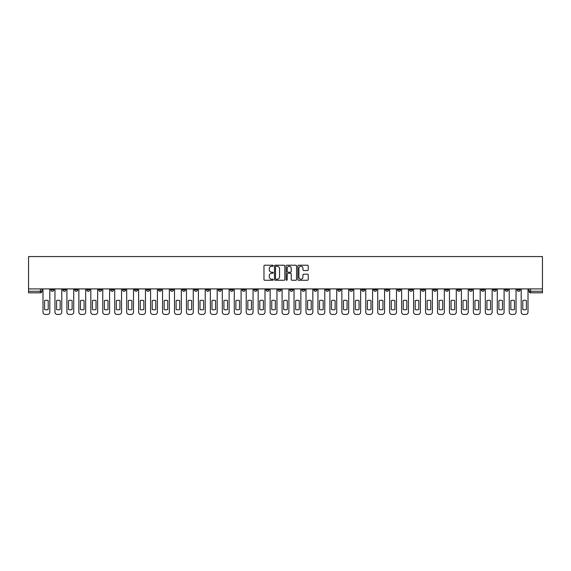<?xml version="1.0" encoding="UTF-8"?>
<svg xmlns="http://www.w3.org/2000/svg" width="571" height="571" viewBox="0 0 571 571"><rect width="100%" height="100%" fill="white"/><g stroke="black" fill="none" stroke-linecap="round" stroke-linejoin="round"><path stroke-width="0.86" d="M273.238 265.743A0.528 0.528 0 0 0 272.71 265.215L264.723 265.215A0.749 0.749 0 0 0 263.966 265.972L263.966 279.512A0.749 0.749 0 0 0 264.723 280.261L272.71 280.261A0.528 0.528 0 0 0 273.238 279.733A0.528 0.528 0 0 0 272.71 279.212L271.682 279.212A2.405 2.405 0 0 1 269.269 276.799L269.269 275.672A2.405 2.405 0 0 1 271.682 273.266L272.71 273.266A0.528 0.528 0 0 0 273.238 272.738A0.528 0.528 0 0 0 272.71 272.217L271.682 272.217A2.405 2.405 0 0 1 269.269 269.805L269.269 268.677A2.405 2.405 0 0 1 271.682 266.272L272.71 266.272A0.528 0.528 0 0 0 273.238 265.743M445.359 288.912L445.359 289.754L448.421 289.754A1.535 1.535 0 0 1 446.886 291.289A1.535 1.535 0 0 1 445.359 289.754L445.359 288.912M373.627 288.912L373.627 289.754L376.696 289.754A1.535 1.535 0 0 1 375.161 291.289A1.535 1.535 0 0 1 373.627 289.754L373.627 288.912M361.671 288.912L361.671 289.754L364.741 289.754A1.535 1.535 0 0 1 363.206 291.289A1.535 1.535 0 0 1 361.671 289.754L361.671 288.912M289.947 288.912L289.947 289.754L293.009 289.754A1.535 1.535 0 0 1 291.474 291.289A1.535 1.535 0 0 1 289.947 289.754L289.947 288.912M277.991 288.912L277.991 289.754L281.053 289.754A1.535 1.535 0 0 1 279.526 291.289A1.535 1.535 0 0 1 277.991 289.754L277.991 288.912M266.036 288.912L266.036 289.754L269.098 289.754A1.535 1.535 0 0 1 267.571 291.289A1.535 1.535 0 0 1 266.036 289.754L266.036 288.912M242.125 288.912L242.125 289.754L245.195 289.754A1.535 1.535 0 0 1 243.66 291.289A1.535 1.535 0 0 1 242.125 289.754L242.125 288.912M218.215 289.754L218.215 288.912L218.215 289.754A1.535 1.535 0 0 0 219.749 291.289A1.535 1.535 0 0 1 218.215 289.754L221.284 289.754A1.535 1.535 0 0 1 219.749 291.289A1.535 1.535 0 0 0 221.284 289.754L221.284 288.912L221.284 289.754M206.259 289.754L206.259 288.912L206.259 289.754A1.535 1.535 0 0 0 207.794 291.289A1.535 1.535 0 0 1 206.259 289.754L209.329 289.754A1.535 1.535 0 0 1 207.794 291.289M194.304 289.754L194.304 288.912L194.304 289.754A1.535 1.535 0 0 0 195.839 291.289A1.535 1.535 0 0 1 194.304 289.754L197.373 289.754A1.535 1.535 0 0 1 195.839 291.289A1.535 1.535 0 0 0 197.373 289.754L197.373 288.912L197.373 289.754M182.349 288.912L182.349 289.754L185.418 289.754A1.535 1.535 0 0 1 183.883 291.289A1.535 1.535 0 0 1 182.349 289.754L182.349 288.912M170.401 288.912L170.401 289.754L173.463 289.754A1.535 1.535 0 0 1 171.928 291.289A1.535 1.535 0 0 1 170.401 289.754L170.401 288.912M158.445 288.912L158.445 289.754L161.507 289.754A1.535 1.535 0 0 1 159.973 291.289A1.535 1.535 0 0 1 158.445 289.754L158.445 288.912M146.49 289.754L146.49 288.912L146.49 289.754A1.535 1.535 0 0 0 148.017 291.289A1.535 1.535 0 0 1 146.49 289.754L149.552 289.754A1.535 1.535 0 0 1 148.017 291.289M122.579 289.754L122.579 288.912L122.579 289.754A1.535 1.535 0 0 0 124.114 291.289A1.535 1.535 0 0 1 122.579 289.754L125.641 289.754A1.535 1.535 0 0 1 124.114 291.289A1.535 1.535 0 0 0 125.641 289.754L125.641 288.912L125.641 289.754M110.624 289.754L110.624 288.912L110.624 289.754A1.535 1.535 0 0 0 112.159 291.289A1.535 1.535 0 0 1 110.624 289.754L113.686 289.754A1.535 1.535 0 0 1 112.159 291.289A1.535 1.535 0 0 0 113.686 289.754L113.686 288.912L113.686 289.754M98.669 289.754L98.669 288.912L98.669 289.754A1.535 1.535 0 0 0 100.203 291.289A1.535 1.535 0 0 1 98.669 289.754L101.738 289.754A1.535 1.535 0 0 1 100.203 291.289A1.535 1.535 0 0 0 101.738 289.754L101.738 288.912L101.738 289.754M86.713 289.754L86.713 288.912L86.713 289.754A1.535 1.535 0 0 0 88.248 291.289A1.535 1.535 0 0 1 86.713 289.754L89.783 289.754A1.535 1.535 0 0 1 88.248 291.289M74.758 289.754L74.758 288.912L74.758 289.754A1.535 1.535 0 0 0 76.293 291.289A1.535 1.535 0 0 1 74.758 289.754L77.827 289.754A1.535 1.535 0 0 1 76.293 291.289A1.535 1.535 0 0 0 77.827 289.754L77.827 288.912L77.827 289.754M62.803 289.754L62.803 288.912L62.803 289.754A1.535 1.535 0 0 0 64.337 291.289A1.535 1.535 0 0 1 62.803 289.754L65.872 289.754A1.535 1.535 0 0 1 64.337 291.289A1.535 1.535 0 0 0 65.872 289.754L65.872 288.912L65.872 289.754M307.483 270.518A0.749 0.749 0 0 0 308.233 269.769L308.233 265.972A0.749 0.749 0 0 0 307.483 265.215L298.604 265.215A0.749 0.749 0 0 0 297.855 265.972L297.855 279.512A0.749 0.749 0 0 0 298.604 280.261L307.483 280.261A0.749 0.749 0 0 0 308.233 279.512L308.233 274.922A0.749 0.749 0 0 0 307.483 274.173L303.686 274.173A0.749 0.749 0 0 0 302.93 274.922L302.93 277.199A2.013 2.013 0 0 1 300.917 279.212A2.013 2.013 0 0 1 298.911 277.199L298.911 268.284A2.013 2.013 0 0 1 300.917 266.272A2.013 2.013 0 0 1 302.93 268.284L302.93 269.769A0.749 0.749 0 0 0 303.686 270.518L307.483 270.518M542.45 288.912L28.55 288.912L28.55 256.572L542.45 256.572L542.45 292.816L530.573 292.816A1.535 1.535 0 0 1 529.039 291.289L542.45 291.289M284.843 265.972A0.749 0.749 0 0 0 284.087 265.215L275.215 265.215A0.749 0.749 0 0 0 274.458 265.972L274.458 279.512A0.749 0.749 0 0 0 275.215 280.261L284.087 280.261A0.749 0.749 0 0 0 284.843 279.512L284.843 265.972M286.913 265.215L295.785 265.215A0.749 0.749 0 0 1 296.542 265.972L296.542 279.512A0.749 0.749 0 0 1 295.785 280.261L291.988 280.261A0.749 0.749 0 0 1 291.239 279.512L291.239 274.023A0.749 0.749 0 0 0 290.482 273.266L287.962 273.266A0.749 0.749 0 0 0 287.213 274.023L287.213 279.733A0.528 0.528 0 0 1 286.685 280.261A0.528 0.528 0 0 1 286.157 279.733L286.157 265.972A0.749 0.749 0 0 1 286.913 265.215M529.039 288.912L529.039 291.289A1.535 1.535 0 0 0 530.573 292.816L530.573 288.912M41.961 288.912L41.961 291.289L41.961 288.912M40.427 288.912L40.427 292.816L28.55 292.816L28.55 291.289L41.961 291.289A1.535 1.535 0 0 1 40.427 292.816A1.535 1.535 0 0 0 41.961 291.289M28.55 288.912L28.55 291.289M520.152 288.912L520.152 289.754A1.535 1.535 0 0 1 518.618 291.289A1.535 1.535 0 0 1 517.083 289.754L520.152 289.754M517.083 288.912L517.083 289.754M508.197 289.754L508.197 288.912L508.197 289.754A1.535 1.535 0 0 1 506.663 291.289A1.535 1.535 0 0 1 505.128 289.754L508.197 289.754A1.535 1.535 0 0 1 506.663 291.289M505.128 288.912L505.128 289.754M496.242 288.912L496.242 289.754A1.535 1.535 0 0 1 494.707 291.289A1.535 1.535 0 0 1 493.173 289.754A1.535 1.535 0 0 0 494.707 291.289M493.173 288.912L493.173 289.754L496.242 289.754M484.287 288.912L484.287 289.754A1.535 1.535 0 0 1 482.752 291.289A1.535 1.535 0 0 1 481.217 289.754L484.287 289.754A1.535 1.535 0 0 1 482.752 291.289M481.217 288.912L481.217 289.754M472.331 288.912L472.331 289.754A1.535 1.535 0 0 1 470.797 291.289A1.535 1.535 0 0 1 469.262 289.754A1.535 1.535 0 0 0 470.797 291.289M469.262 288.912L469.262 289.754L472.331 289.754M460.376 288.912L460.376 289.754A1.535 1.535 0 0 1 458.841 291.289A1.535 1.535 0 0 1 457.314 289.754L460.376 289.754M457.314 288.912L457.314 289.754M448.421 288.912L448.421 289.754A1.535 1.535 0 0 1 446.886 291.289M436.465 288.912L436.465 289.754A1.535 1.535 0 0 1 434.931 291.289A1.535 1.535 0 0 1 433.403 289.754L436.465 289.754M433.403 288.912L433.403 289.754M424.51 288.912L424.51 289.754A1.535 1.535 0 0 1 422.983 291.289A1.535 1.535 0 0 1 421.448 289.754L424.51 289.754M421.448 288.912L421.448 289.754M412.555 288.912L412.555 289.754A1.535 1.535 0 0 1 411.027 291.289A1.535 1.535 0 0 1 409.493 289.754A1.535 1.535 0 0 0 411.027 291.289M409.493 288.912L409.493 289.754L412.555 289.754M400.599 288.912L400.599 289.754A1.535 1.535 0 0 1 399.072 291.289A1.535 1.535 0 0 1 397.537 289.754L400.599 289.754M397.537 288.912L397.537 289.754M388.651 288.912L388.651 289.754A1.535 1.535 0 0 1 387.117 291.289A1.535 1.535 0 0 1 385.582 289.754L388.651 289.754M385.582 288.912L385.582 289.754M376.696 288.912L376.696 289.754M364.741 288.912L364.741 289.754L364.741 288.912M352.785 288.912L352.785 289.754A1.535 1.535 0 0 1 351.251 291.289A1.535 1.535 0 0 1 349.716 289.754L352.785 289.754M349.716 288.912L349.716 289.754M340.83 288.912L340.83 289.754A1.535 1.535 0 0 1 339.295 291.289A1.535 1.535 0 0 1 337.761 289.754L340.83 289.754M337.761 288.912L337.761 289.754M328.875 288.912L328.875 289.754A1.535 1.535 0 0 1 327.34 291.289A1.535 1.535 0 0 1 325.805 289.754L328.875 289.754M325.805 288.912L325.805 289.754M316.919 288.912L316.919 289.754A1.535 1.535 0 0 1 315.385 291.289A1.535 1.535 0 0 1 313.857 289.754L316.919 289.754M313.857 288.912L313.857 289.754M304.964 288.912L304.964 289.754A1.535 1.535 0 0 1 303.429 291.289A1.535 1.535 0 0 1 301.902 289.754L304.964 289.754M301.902 288.912L301.902 289.754M293.009 288.912L293.009 289.754A1.535 1.535 0 0 1 291.474 291.289M281.053 288.912L281.053 289.754M269.098 289.754L269.098 288.912L269.098 289.754A1.535 1.535 0 0 1 267.571 291.289M257.143 288.912L257.143 289.754A1.535 1.535 0 0 1 255.615 291.289A1.535 1.535 0 0 1 254.081 289.754A1.535 1.535 0 0 0 255.615 291.289A1.535 1.535 0 0 0 257.143 289.754L254.081 289.754L254.081 288.912M245.195 289.754L245.195 288.912L245.195 289.754A1.535 1.535 0 0 1 243.66 291.289M233.239 288.912L233.239 289.754A1.535 1.535 0 0 1 231.705 291.289A1.535 1.535 0 0 1 230.17 289.754A1.535 1.535 0 0 0 231.705 291.289M230.17 288.912L230.17 289.754L233.239 289.754M209.329 288.912L209.329 289.754L209.329 288.912M185.418 289.754L185.418 288.912L185.418 289.754A1.535 1.535 0 0 1 183.883 291.289M173.463 289.754L173.463 288.912L173.463 289.754A1.535 1.535 0 0 1 171.928 291.289M161.507 289.754L161.507 288.912L161.507 289.754A1.535 1.535 0 0 1 159.973 291.289M149.552 288.912L149.552 289.754L149.552 288.912M137.597 289.754L137.597 288.912L137.597 289.754A1.535 1.535 0 0 1 136.069 291.289A1.535 1.535 0 0 1 134.535 289.754L137.597 289.754A1.535 1.535 0 0 1 136.069 291.289M134.535 288.912L134.535 289.754M89.783 288.912L89.783 289.754L89.783 288.912M53.917 288.912L53.917 289.754A1.535 1.535 0 0 1 52.382 291.289A1.535 1.535 0 0 1 50.848 289.754A1.535 1.535 0 0 0 52.382 291.289A1.535 1.535 0 0 0 53.917 289.754L53.917 288.912M50.848 288.912L50.848 289.754L53.917 289.754M276.043 266.272A0.528 0.528 0 0 0 275.515 266.8L275.515 278.684A0.528 0.528 0 0 0 276.043 279.212L277.135 279.212A2.405 2.405 0 0 0 279.54 276.799L279.54 268.677A2.405 2.405 0 0 0 277.135 266.272L276.043 266.272M291.239 268.32A2.013 2.013 0 0 0 289.226 266.307A2.013 2.013 0 0 0 287.213 268.32L287.213 271.461A0.749 0.749 0 0 0 287.962 272.217L290.482 272.217A0.749 0.749 0 0 0 291.239 271.461L291.239 268.32M44.602 300.603L44.602 309.482A4.789 4.789 0 0 0 48.207 309.482L48.207 300.603A4.789 4.789 0 0 0 44.602 300.603M42.996 288.912L42.996 312.13A2.298 2.298 0 0 0 45.295 314.428L47.514 314.428A2.298 2.298 0 0 0 49.813 312.13L49.813 288.912M56.558 300.603L56.558 309.482A4.789 4.789 0 0 0 60.162 309.482L60.162 300.603A4.789 4.789 0 0 0 56.558 300.603M54.952 288.912L54.952 312.13A2.298 2.298 0 0 0 57.25 314.428L59.47 314.428A2.298 2.298 0 0 0 61.768 312.13L61.768 288.912M68.513 300.603L68.513 309.482A4.789 4.789 0 0 0 72.117 309.482L72.117 300.603A4.789 4.789 0 0 0 68.513 300.603M66.907 288.912L66.907 312.13A2.298 2.298 0 0 0 69.205 314.428L71.425 314.428A2.298 2.298 0 0 0 73.723 312.13L73.723 288.912M80.468 300.603L80.468 309.482A4.789 4.789 0 0 0 84.073 309.482L84.073 300.603A4.789 4.789 0 0 0 80.468 300.603M78.862 288.912L78.862 312.13A2.298 2.298 0 0 0 81.161 314.428L83.38 314.428A2.298 2.298 0 0 0 85.679 312.13L85.679 288.912M92.423 300.603L92.423 309.482A4.789 4.789 0 0 0 96.028 309.482L96.028 300.603A4.789 4.789 0 0 0 92.423 300.603M90.818 288.912L90.818 312.13A2.298 2.298 0 0 0 93.116 314.428L95.336 314.428A2.298 2.298 0 0 0 97.634 312.13L97.634 288.912M104.379 300.603L104.379 309.482A4.789 4.789 0 0 0 107.983 309.482L107.983 300.603A4.789 4.789 0 0 0 104.379 300.603M102.766 288.912L102.766 312.13A2.298 2.298 0 0 0 105.071 314.428L107.291 314.428A2.298 2.298 0 0 0 109.589 312.13L109.589 288.912M116.334 300.603L116.334 309.482A4.789 4.789 0 0 0 119.931 309.482L119.931 300.603A4.789 4.789 0 0 0 116.334 300.603M114.721 288.912L114.721 312.13A2.298 2.298 0 0 0 117.019 314.428L119.246 314.428A2.298 2.298 0 0 0 121.544 312.13L121.544 288.912M128.289 300.603L128.289 309.482A4.789 4.789 0 0 0 131.887 309.482L131.887 300.603A4.789 4.789 0 0 0 128.289 300.603M126.676 288.912L126.676 312.13A2.298 2.298 0 0 0 128.975 314.428L131.202 314.428A2.298 2.298 0 0 0 133.5 312.13L133.5 288.912M140.245 300.603L140.245 309.482A4.789 4.789 0 0 0 143.842 309.482L143.842 300.603A4.789 4.789 0 0 0 140.245 300.603M138.632 288.912L138.632 312.13A2.298 2.298 0 0 0 140.93 314.428L143.157 314.428A2.298 2.298 0 0 0 145.455 312.13L145.455 288.912M152.2 300.603L152.2 309.482A4.789 4.789 0 0 0 155.797 309.482L155.797 300.603A4.789 4.789 0 0 0 152.2 300.603M150.587 288.912L150.587 312.13A2.298 2.298 0 0 0 152.885 314.428L155.112 314.428A2.298 2.298 0 0 0 157.41 312.13L157.41 288.912M164.155 300.603L164.155 309.482A4.789 4.789 0 0 0 167.753 309.482L167.753 300.603A4.789 4.789 0 0 0 164.155 300.603M162.542 288.912L162.542 312.13A2.298 2.298 0 0 0 164.841 314.428L167.067 314.428A2.298 2.298 0 0 0 169.366 312.13L169.366 288.912M176.104 300.603L176.104 309.482A4.789 4.789 0 0 0 179.708 309.482L179.708 300.603A4.789 4.789 0 0 0 176.104 300.603M174.498 288.912L174.498 312.13A2.298 2.298 0 0 0 176.796 314.428L179.016 314.428A2.298 2.298 0 0 0 181.321 312.13L181.321 288.912M188.059 300.603L188.059 309.482A4.789 4.789 0 0 0 191.663 309.482L191.663 300.603A4.789 4.789 0 0 0 188.059 300.603M186.453 288.912L186.453 312.13A2.298 2.298 0 0 0 188.751 314.428L190.971 314.428A2.298 2.298 0 0 0 193.269 312.13L193.269 288.912M200.014 300.603L200.014 309.482A4.789 4.789 0 0 0 203.619 309.482L203.619 300.603A4.789 4.789 0 0 0 200.014 300.603M198.408 288.912L198.408 312.13A2.298 2.298 0 0 0 200.706 314.428L202.926 314.428A2.298 2.298 0 0 0 205.225 312.13L205.225 288.912M211.969 300.603L211.969 309.482A4.789 4.789 0 0 0 215.574 309.482L215.574 300.603A4.789 4.789 0 0 0 211.969 300.603M210.364 288.912L210.364 312.13A2.298 2.298 0 0 0 212.662 314.428L214.882 314.428A2.298 2.298 0 0 0 217.18 312.13L217.18 288.912M223.925 300.603L223.925 309.482A4.789 4.789 0 0 0 227.529 309.482L227.529 300.603A4.789 4.789 0 0 0 223.925 300.603M222.319 288.912L222.319 312.13A2.298 2.298 0 0 0 224.617 314.428L226.837 314.428A2.298 2.298 0 0 0 229.135 312.13L229.135 288.912M235.88 300.603L235.88 309.482A4.789 4.789 0 0 0 239.485 309.482L239.485 300.603A4.789 4.789 0 0 0 235.88 300.603M234.274 288.912L234.274 312.13A2.298 2.298 0 0 0 236.572 314.428L238.792 314.428A2.298 2.298 0 0 0 241.09 312.13L241.09 288.912M247.835 300.603L247.835 309.482A4.789 4.789 0 0 0 251.44 309.482L251.44 300.603A4.789 4.789 0 0 0 247.835 300.603M246.222 288.912L246.222 312.13A2.298 2.298 0 0 0 248.528 314.428L250.748 314.428A2.298 2.298 0 0 0 253.046 312.13L253.046 288.912M259.791 300.603L259.791 309.482A4.789 4.789 0 0 0 263.388 309.482L263.388 300.603A4.789 4.789 0 0 0 259.791 300.603M258.178 288.912L258.178 312.13A2.298 2.298 0 0 0 260.476 314.428L262.703 314.428A2.298 2.298 0 0 0 265.001 312.13L265.001 288.912M271.746 300.603L271.746 309.482A4.789 4.789 0 0 0 275.343 309.482L275.343 300.603A4.789 4.789 0 0 0 271.746 300.603M270.133 288.912L270.133 312.13A2.298 2.298 0 0 0 272.431 314.428L274.658 314.428A2.298 2.298 0 0 0 276.956 312.13L276.956 288.912M283.701 300.603L283.701 309.482A4.789 4.789 0 0 0 287.299 309.482L287.299 300.603A4.789 4.789 0 0 0 283.701 300.603M282.088 288.912L282.088 312.13A2.298 2.298 0 0 0 284.387 314.428L286.613 314.428A2.298 2.298 0 0 0 288.912 312.13L288.912 288.912M295.657 300.603L295.657 309.482A4.789 4.789 0 0 0 299.254 309.482L299.254 300.603A4.789 4.789 0 0 0 295.657 300.603M294.044 288.912L294.044 312.13A2.298 2.298 0 0 0 296.342 314.428L298.569 314.428A2.298 2.298 0 0 0 300.867 312.13L300.867 288.912M307.612 300.603L307.612 309.482A4.789 4.789 0 0 0 311.209 309.482L311.209 300.603A4.789 4.789 0 0 0 307.612 300.603M305.999 288.912L305.999 312.13A2.298 2.298 0 0 0 308.297 314.428L310.524 314.428A2.298 2.298 0 0 0 312.822 312.13L312.822 288.912M319.56 300.603L319.56 309.482A4.789 4.789 0 0 0 323.165 309.482L323.165 300.603A4.789 4.789 0 0 0 319.56 300.603M317.954 288.912L317.954 312.13A2.298 2.298 0 0 0 320.252 314.428L322.472 314.428A2.298 2.298 0 0 0 324.778 312.13L324.778 288.912M331.515 300.603L331.515 309.482A4.789 4.789 0 0 0 335.12 309.482L335.12 300.603A4.789 4.789 0 0 0 331.515 300.603M329.91 288.912L329.91 312.13A2.298 2.298 0 0 0 332.208 314.428L334.428 314.428A2.298 2.298 0 0 0 336.726 312.13L336.726 288.912M343.471 300.603L343.471 309.482A4.789 4.789 0 0 0 347.075 309.482L347.075 300.603A4.789 4.789 0 0 0 343.471 300.603M341.865 288.912L341.865 312.13A2.298 2.298 0 0 0 344.163 314.428L346.383 314.428A2.298 2.298 0 0 0 348.681 312.13L348.681 288.912M355.426 300.603L355.426 309.482A4.789 4.789 0 0 0 359.031 309.482L359.031 300.603A4.789 4.789 0 0 0 355.426 300.603M353.82 288.912L353.82 312.13A2.298 2.298 0 0 0 356.118 314.428L358.338 314.428A2.298 2.298 0 0 0 360.636 312.13L360.636 288.912M367.381 300.603L367.381 309.482A4.789 4.789 0 0 0 370.986 309.482L370.986 300.603A4.789 4.789 0 0 0 367.381 300.603M365.775 288.912L365.775 312.13A2.298 2.298 0 0 0 368.074 314.428L370.293 314.428A2.298 2.298 0 0 0 372.592 312.13L372.592 288.912M379.337 300.603L379.337 309.482A4.789 4.789 0 0 0 382.941 309.482L382.941 300.603A4.789 4.789 0 0 0 379.337 300.603M377.731 288.912L377.731 312.13A2.298 2.298 0 0 0 380.029 314.428L382.249 314.428A2.298 2.298 0 0 0 384.547 312.13L384.547 288.912M391.292 300.603L391.292 309.482A4.789 4.789 0 0 0 394.896 309.482L394.896 300.603A4.789 4.789 0 0 0 391.292 300.603M389.679 288.912L389.679 312.13A2.298 2.298 0 0 0 391.984 314.428L394.204 314.428A2.298 2.298 0 0 0 396.502 312.13L396.502 288.912M403.247 300.603L403.247 309.482A4.789 4.789 0 0 0 406.845 309.482L406.845 300.603A4.789 4.789 0 0 0 403.247 300.603M401.634 288.912L401.634 312.13A2.298 2.298 0 0 0 403.933 314.428L406.159 314.428A2.298 2.298 0 0 0 408.458 312.13L408.458 288.912M415.203 300.603L415.203 309.482A4.789 4.789 0 0 0 418.8 309.482L418.8 300.603A4.789 4.789 0 0 0 415.203 300.603M413.59 288.912L413.59 312.13A2.298 2.298 0 0 0 415.888 314.428L418.115 314.428A2.298 2.298 0 0 0 420.413 312.13L420.413 288.912M427.158 300.603L427.158 309.482A4.789 4.789 0 0 0 430.755 309.482L430.755 300.603A4.789 4.789 0 0 0 427.158 300.603M425.545 288.912L425.545 312.13A2.298 2.298 0 0 0 427.843 314.428L430.07 314.428A2.298 2.298 0 0 0 432.368 312.13L432.368 288.912M439.113 300.603L439.113 309.482A4.789 4.789 0 0 0 442.711 309.482L442.711 300.603A4.789 4.789 0 0 0 439.113 300.603M437.5 288.912L437.5 312.13A2.298 2.298 0 0 0 439.798 314.428L442.025 314.428A2.298 2.298 0 0 0 444.324 312.13L444.324 288.912M451.069 300.603L451.069 309.482A4.789 4.789 0 0 0 454.666 309.482L454.666 300.603A4.789 4.789 0 0 0 451.069 300.603M449.456 288.912L449.456 312.13A2.298 2.298 0 0 0 451.754 314.428L453.981 314.428A2.298 2.298 0 0 0 456.279 312.13L456.279 288.912M463.017 300.603L463.017 309.482A4.789 4.789 0 0 0 466.621 309.482L466.621 300.603A4.789 4.789 0 0 0 463.017 300.603M461.411 288.912L461.411 312.13A2.298 2.298 0 0 0 463.709 314.428L465.929 314.428A2.298 2.298 0 0 0 468.234 312.13L468.234 288.912M474.972 300.603L474.972 309.482A4.789 4.789 0 0 0 478.577 309.482L478.577 300.603A4.789 4.789 0 0 0 474.972 300.603M473.366 288.912L473.366 312.13A2.298 2.298 0 0 0 475.664 314.428L477.884 314.428A2.298 2.298 0 0 0 480.182 312.13L480.182 288.912M486.927 300.603L486.927 309.482A4.789 4.789 0 0 0 490.532 309.482L490.532 300.603A4.789 4.789 0 0 0 486.927 300.603M485.321 288.912L485.321 312.13A2.298 2.298 0 0 0 487.62 314.428L489.839 314.428A2.298 2.298 0 0 0 492.138 312.13L492.138 288.912M498.883 300.603L498.883 309.482A4.789 4.789 0 0 0 502.487 309.482L502.487 300.603A4.789 4.789 0 0 0 498.883 300.603M497.277 288.912L497.277 312.13A2.298 2.298 0 0 0 499.575 314.428L501.795 314.428A2.298 2.298 0 0 0 504.093 312.13L504.093 288.912M510.838 300.603L510.838 309.482A4.789 4.789 0 0 0 514.442 309.482L514.442 300.603A4.789 4.789 0 0 0 510.838 300.603M509.232 288.912L509.232 312.13A2.298 2.298 0 0 0 511.53 314.428L513.75 314.428A2.298 2.298 0 0 0 516.048 312.13L516.048 288.912M522.793 300.603L522.793 309.482A4.789 4.789 0 0 0 526.398 309.482L526.398 300.603A4.789 4.789 0 0 0 522.793 300.603M521.187 288.912L521.187 312.13A2.298 2.298 0 0 0 523.486 314.428L525.705 314.428A2.298 2.298 0 0 0 528.004 312.13L528.004 288.912"/></g></svg>
